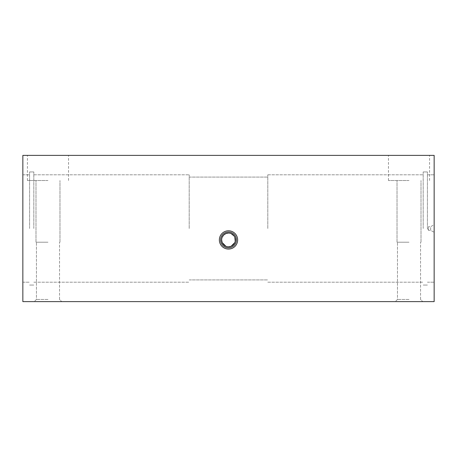 <?xml version="1.0" encoding="UTF-8"?>
<svg xmlns="http://www.w3.org/2000/svg" width="457" height="457" viewBox="0 0 457 457"><rect width="100%" height="100%" fill="white"/><g stroke="black" fill="none" stroke-linecap="round" stroke-linejoin="round"><path stroke-width="0.34" stroke-dasharray="2.29 1.71" d="M29.591 228.5L29.591 171.946L29.591 228.5M22.85 228.5L22.85 174.803L22.85 228.5M33.818 228.5L33.818 171.946L33.818 228.5M189.198 228.5L189.198 174.803L189.198 228.5M267.802 228.5L267.802 174.803L267.802 228.5M423.182 228.5L423.182 171.946L423.182 228.5M427.409 228.5L427.409 171.946L427.409 228.5M434.15 228.5L434.15 174.803L434.15 228.5M47.985 299.455L36.44 299.455L47.985 299.455M47.985 301.62L34.275 301.62L47.985 301.62M47.985 242.21L35.989 242.21L47.985 242.21M47.985 180.515L27.42 180.515L47.985 180.515M47.985 155.38L27.42 155.38L47.985 155.38M409.015 299.455L397.47 299.455L409.015 299.455M409.015 301.62L395.305 301.62L409.015 301.62M409.015 242.21L397.019 242.21L409.015 242.21M409.015 180.515L388.45 180.515L409.015 180.515M409.015 155.38L388.45 155.38L409.015 155.38M222.165 237.309L221.645 239.925M225.884 246.26L228.5 246.78M228.5 247.825A7.9 7.9 0 0 1 220.6 239.925A7.9 7.9 0 0 1 228.5 232.025A7.9 7.9 0 0 1 236.4 239.925A7.9 7.9 0 0 1 228.5 247.825M430.688 230.328L430.688 226.672L434.15 224.673L434.15 232.327L430.688 230.328L428.58 230.328L428.58 226.672L430.688 226.672L430.688 230.328M428.58 230.328L427.524 228.5L428.58 226.672L428.58 230.328M434.15 232.327L434.15 224.673M231.122 233.59L228.5 233.07M434.15 155.38L434.15 301.62L22.85 301.62L22.85 155.38L434.15 155.38M22.85 174.803L29.591 174.803L22.85 174.803M29.591 171.946L33.818 171.946L29.591 171.946M33.818 174.803L189.198 174.803L33.818 174.803M189.198 177.088L267.802 177.088L189.198 177.088M267.802 174.803L423.182 174.803L267.802 174.803M423.182 171.946L427.409 171.946L423.182 171.946M427.409 174.803L434.15 174.803L427.409 174.803M36.44 299.455L34.275 301.62L36.44 299.455L36.44 242.21L36.44 299.455M35.989 242.21L35.989 180.515L35.989 242.21M27.42 180.515L27.42 155.38L27.42 180.515M397.47 299.455L395.305 301.62L397.47 299.455L397.47 242.21L397.47 299.455M397.019 242.21L397.019 180.515L397.019 242.21M388.45 180.515L388.45 155.38L388.45 180.515M68.55 180.515L68.55 155.38L68.55 180.515M59.981 242.21L59.981 180.515L59.981 242.21M59.53 299.455L59.53 242.21L59.53 299.455L61.695 301.62L59.53 299.455M429.58 180.515L429.58 155.38L429.58 180.515M421.011 242.21L421.011 180.515L421.011 242.21M420.56 299.455L420.56 242.21L420.56 299.455L422.725 301.62L420.56 299.455M427.409 282.197L434.15 282.197L427.409 282.197M423.182 285.054L427.409 285.054L423.182 285.054M267.802 282.197L423.182 282.197L267.802 282.197M189.198 279.913L267.802 279.913L189.198 279.913M33.818 282.197L189.198 282.197L33.818 282.197M29.591 285.054L33.818 285.054L29.591 285.054M22.85 282.197L29.591 282.197L22.85 282.197"/><path stroke-width="0.69" d="M228.5 233.07A6.855 6.855 0 0 1 235.355 239.925A6.855 6.855 0 0 1 228.5 246.78A6.855 6.855 0 0 1 221.645 239.925A6.855 6.855 0 0 1 228.5 233.07L225.878 233.59L223.662 235.069L222.165 237.309M221.645 239.925L222.176 242.576L225.884 246.26M228.5 247.825A7.9 7.9 0 0 1 220.6 239.925A7.9 7.9 0 0 1 228.5 232.025A7.9 7.9 0 0 1 236.4 239.925A7.9 7.9 0 0 1 228.5 247.825M228.5 249.065A9.14 9.14 0 0 1 219.36 239.925A9.14 9.14 0 0 1 228.5 230.785A9.14 9.14 0 0 1 237.64 239.925A9.14 9.14 0 0 1 228.5 249.065M228.5 246.78L231.116 246.26L234.824 242.576L235.224 241.262L234.835 237.309L234.19 236.098L231.122 233.59M22.85 301.62L434.15 301.62L434.15 155.38L22.85 155.38L22.85 301.62"/></g></svg>
